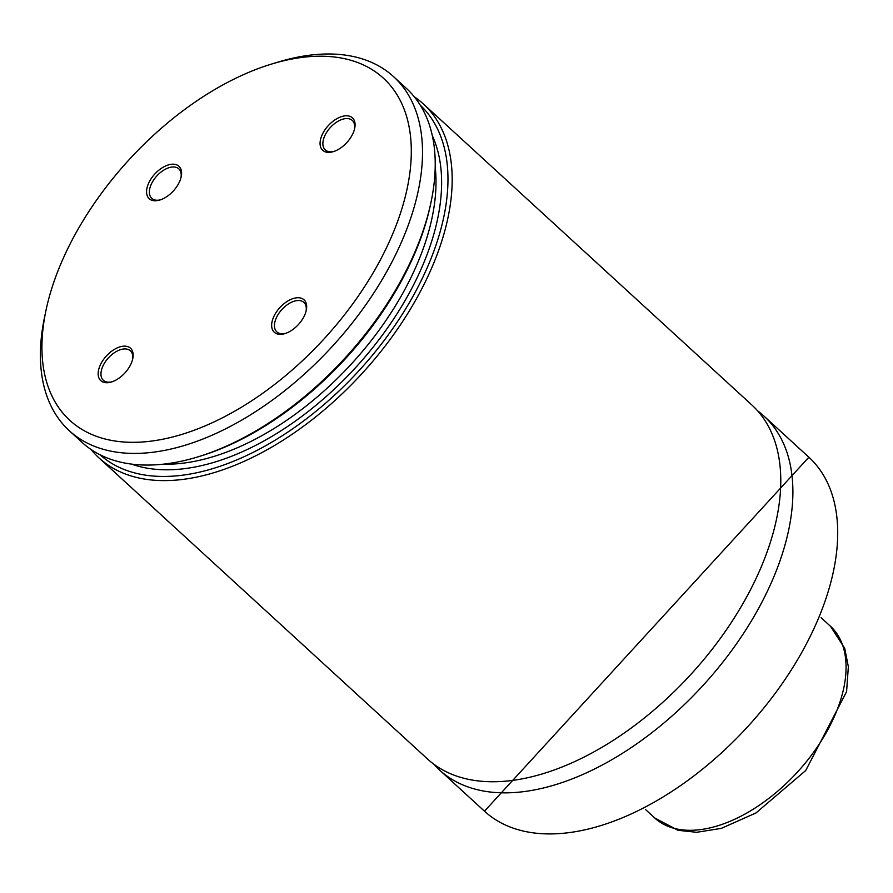 <?xml version="1.0" encoding="UTF-8"?>
<svg xmlns="http://www.w3.org/2000/svg" width="893" height="893" viewBox="0 0 893 893"><rect width="100%" height="100%" fill="white"/><g stroke="black" fill="none" stroke-linecap="round" stroke-linejoin="round"><path stroke-width="1.34" d="M46.034 310.161L44.65 316.702A240.061 136.975 -47.5 0 0 69.274 430.683A240.061 136.975 -47.5 0 0 332.442 346.25A240.061 136.975 -47.5 0 0 393.657 76.72A240.061 136.975 -47.5 0 0 282.813 60.702A240.061 136.975 -47.5 0 0 277.957 62.119L271.561 64.062A232.057 132.398 -47.5 0 0 46.034 310.161A232.057 132.398 -47.5 0 0 184.237 433.663A232.057 132.398 -47.5 0 0 405.478 195.857A232.057 132.398 -47.5 0 0 276.261 62.7A232.057 132.398 -47.5 0 0 271.561 64.062M69.274 430.683L81.989 442.336A240.061 136.975 -47.5 0 0 197.677 456.948A240.061 136.975 -47.5 0 0 430.984 202.365A240.061 136.975 -47.5 0 0 406.371 88.385L393.657 76.72M197.677 456.948L200.077 456.211A237.058 135.256 -47.5 0 0 430.471 204.81L430.984 202.365M99.96 454.727A237.058 135.256 -47.5 0 0 359.031 370.617A237.058 135.256 -47.5 0 0 420.268 105.207M91.041 449.48A240.061 136.975 -47.5 0 0 98.944 457.875A240.061 136.975 -47.5 0 0 362.111 373.441A240.061 136.975 -47.5 0 0 423.327 103.923A240.061 136.975 -47.5 0 0 414.274 96.779M98.944 457.875L427.546 759.017A240.061 136.975 -47.5 0 0 690.713 674.583A240.061 136.975 -47.5 0 0 751.928 405.065L423.327 103.923M284.454 333.736A22.001 12.558 -47.5 0 0 284.9 333.602A22.001 12.558 -47.5 0 0 306.288 310.273A22.001 12.558 -47.5 0 0 293.172 298.552A22.001 12.558 -47.5 0 0 272.198 321.112A22.001 12.558 -47.5 0 0 284.454 333.736M342.287 116.391A22.001 12.558 132.5 0 1 354.7 128.302A22.001 12.558 132.5 0 1 333.312 151.643A22.001 12.558 132.5 0 1 320.643 139.018A22.001 12.558 132.5 0 1 342.287 116.391M110.944 382.137A22.001 12.558 132.5 0 1 98.699 369.512A22.001 12.558 132.5 0 1 119.673 346.964A22.001 12.558 132.5 0 1 132.778 358.673A22.001 12.558 132.5 0 1 111.391 382.014A22.001 12.558 132.5 0 1 110.944 382.137M168.777 164.792A22.001 12.558 -47.5 0 0 147.144 187.43A22.001 12.558 -47.5 0 0 159.814 200.043A22.001 12.558 -47.5 0 0 181.201 176.714A22.001 12.558 -47.5 0 0 168.777 164.792M433.898 764.252A240.061 136.975 -47.5 0 0 439.657 770.123A240.061 136.975 -47.5 0 0 702.824 685.679A240.061 136.975 -47.5 0 0 764.04 416.16A240.061 136.975 -47.5 0 0 757.688 410.925M181 177.551A20.003 11.419 -47.5 0 0 178.801 168.844A20.003 11.419 -47.5 0 0 169.57 167.516A20.003 11.419 -47.5 0 0 152.547 181.759A20.003 11.419 -47.5 0 0 151.765 198.346A20.003 11.419 -47.5 0 0 160.64 199.775M112.217 381.746A20.003 11.419 132.5 0 1 103.354 380.306A20.003 11.419 132.5 0 1 108.455 357.847A20.003 11.419 132.5 0 1 130.389 350.815A20.003 11.419 132.5 0 1 132.588 359.522M334.138 151.375A20.003 11.419 132.5 0 1 325.275 149.935A20.003 11.419 132.5 0 1 326.045 133.347A20.003 11.419 132.5 0 1 343.068 119.104A20.003 11.419 132.5 0 1 352.3 120.443A20.003 11.419 132.5 0 1 354.499 129.15M306.087 311.11A20.003 11.419 -47.5 0 0 303.888 302.403A20.003 11.419 -47.5 0 0 281.954 309.436A20.003 11.419 -47.5 0 0 276.852 331.906A20.003 11.419 -47.5 0 0 285.715 333.335M162.961 464.204A225.058 128.413 -47.5 0 0 351.563 363.775A225.058 128.413 -47.5 0 0 435.204 167.147M131.472 464.103A229.054 130.691 -47.5 0 0 355.671 367.536A229.054 130.691 -47.5 0 0 432.357 135.781M439.657 770.123L484.475 811.19A240.061 136.975 -47.5 0 0 747.642 726.746A240.061 136.975 -47.5 0 0 808.857 457.227L764.04 416.16M645.405 809.426L654.736 817.988A130.032 74.197 -47.5 0 0 802.104 766.819A130.032 74.197 -47.5 0 0 830.445 626.261L821.102 617.699M484.475 811.19L808.857 457.227M830.445 626.261L844.745 648.385L848.35 666.77L846.575 691.673L805.72 770.514L755.991 812.943L721.31 828.369L696.652 832.298L678.021 830.3L654.736 817.988"/></g></svg>
